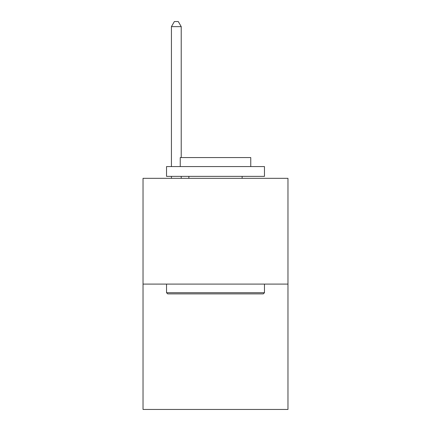 <?xml version="1.0" encoding="UTF-8"?>
<svg xmlns="http://www.w3.org/2000/svg" width="431" height="431" viewBox="0 0 431 431"><rect width="100%" height="100%" fill="white"/><g stroke="black" fill="none" stroke-linecap="round" stroke-linejoin="round"><path stroke-width="0.65" d="M287.973 284.094L287.973 178.326L143.027 178.326L143.027 409.45L287.973 409.45L287.973 284.094L143.027 284.094M263.293 293.888L167.707 293.888L166.533 292.714L264.467 292.714L263.293 293.888M166.533 166.571L264.467 166.571L264.467 176.365L166.533 176.365L166.533 166.571M250.756 166.571L250.756 157.563L180.244 157.563L180.244 166.571M166.533 284.094L166.533 292.714M264.467 284.094L264.467 292.714M188.864 176.365L188.864 178.326M242.136 176.365L242.136 178.326M181.225 157.563L181.225 26.641L171.43 26.641L171.43 166.571M171.43 176.365L171.43 178.326M181.225 176.365L181.225 178.326M171.43 26.641L174.366 21.55L178.283 21.55L181.225 26.641"/></g></svg>
